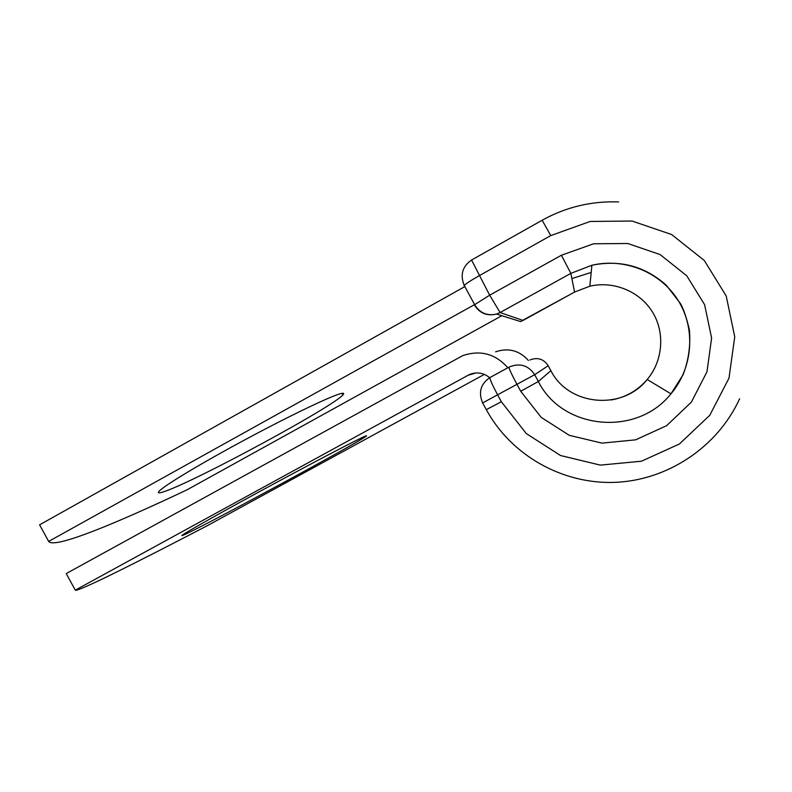 <?xml version="1.0" encoding="UTF-8"?>
<svg xmlns="http://www.w3.org/2000/svg" width="792" height="792" viewBox="0 0 792 792"><rect width="100%" height="100%" fill="white"/><g stroke="black" fill="none" stroke-linecap="round" stroke-linejoin="round"><path stroke-width="1.19" d="M341.5 393.436C343.787 392.961 344.272 393.446 342.936 394.891C333.353 406.524 197.812 480.002 165.013 491.327C159.242 493.386 157.261 493.376 159.063 491.288C163.657 485.872 201.93 462.825 247.203 438.58C292.466 414.315 333.066 395.06 341.5 393.436M187.773 533.085C218.671 518.295 354.143 444.767 365.597 436.59C367.132 435.531 366.874 435.442 364.805 436.333C357.242 439.54 317.463 460.281 272.309 484.704C227.146 509.117 188.229 530.937 182.784 534.788C180.655 536.283 182.318 535.719 187.773 533.085M484.377 374.378L206.771 525.967C136.402 562.647 77.586 592.178 75.289 590.159L66.221 573.576L462.795 355.598C480.447 349.727 495.465 353.786 507.87 367.775M75.289 590.159L469.191 374.666C476.596 371.646 483.427 372.656 489.674 377.695M495.594 351.826C508.424 347.549 519.364 350.44 528.413 360.489M464.587 286.744L39.6 524.829L48.668 541.421L474.596 304.593M48.668 541.421C54.094 549.163 115.226 523.829 187.07 489.803L501.861 315.701M468.013 375.25L475.933 372.963M486.298 409.622L501.346 401.742L497.623 394.891C492.228 384.724 489.664 378.952 489.931 377.556L508.979 367.171M501.346 401.742L526.314 433.58L560.528 455.519L600.346 465.122L641.48 461.201L679.388 444.015L709.751 415.305L728.986 378.17L734.738 336.798L726.205 295.98L704.306 260.499L671.626 234.521L632.016 221.027L590.129 221.463L550.777 235.59L542.154 220.245L471.557 260.033L489.664 295.198L500.099 312.543L570.854 273.369L574.566 292.05L589.852 286.199L591.901 265.251C620.106 259.538 644.906 266.201 666.319 285.229L680.279 303.277C683.615 309.028 686.664 317.958 689.436 330.066C690.683 345.381 688.585 360.231 683.14 374.626L670.953 393.842C692.752 368.141 695.99 329.323 678.398 300.792C660.884 272.21 624.739 257.509 591.901 265.251L570.854 273.369L561.409 255.242L593.604 243.778L627.818 243.51L660.122 254.578L686.763 275.794L704.623 304.732L711.612 338.026L706.979 371.795L691.337 402.158L666.587 425.7L635.61 439.837L601.94 443.124L569.28 435.323L541.203 417.374L520.72 391.268L538.362 381.506L534.679 374.705L482.397 403.049M520.72 391.268L516.998 384.387C511.563 374.21 508.9 368.468 508.989 367.161L489.941 377.546C480.625 383.912 478.21 392.367 482.665 402.93L486.337 409.702C511.028 455.083 561.815 484.159 614.483 482.377C667.121 480.516 717.453 447.401 739.629 398.742M474.982 305.286L474.497 305.118C479.714 313.335 487.08 316.315 496.584 314.048L500.099 312.543L523.037 320.443L574.566 292.05L589.852 286.199C613.671 280.645 639.807 291.357 652.489 312.038C665.221 332.699 662.953 360.815 647.203 379.507L670.953 393.842C636.54 437.204 562.241 429.62 538.362 381.506L550.876 370.656L548.193 365.716L534.679 374.705C528.452 365.429 520.126 362.795 509.682 366.805L509.008 367.151L509.682 366.805M548.193 365.706L548.193 365.716C543.668 358.954 537.59 357.043 529.957 359.964M550.876 370.656L550.876 370.656C568.29 405.732 622.393 411.058 647.203 379.507C637.609 390.595 625.63 397.416 611.266 399.96M571.893 278.566L591.198 272.428M474.497 305.118L474.636 304.663C479.833 313.048 487.149 316.176 496.584 314.048L520.453 321.532L523.057 320.423M550.777 235.59L479.13 275.755C470.963 280.398 465.993 283.635 464.241 285.476L474.636 304.663L489.664 295.198L561.409 255.242M464.142 286.011L464.241 285.476C459.954 274.933 462.389 266.449 471.557 260.033M342.936 394.891L342.085 393.317M469.191 374.666L474.695 373.082M542.154 220.245C565.904 207.049 591.396 200.94 618.641 201.93M574.566 292.06L520.453 321.532"/></g></svg>
